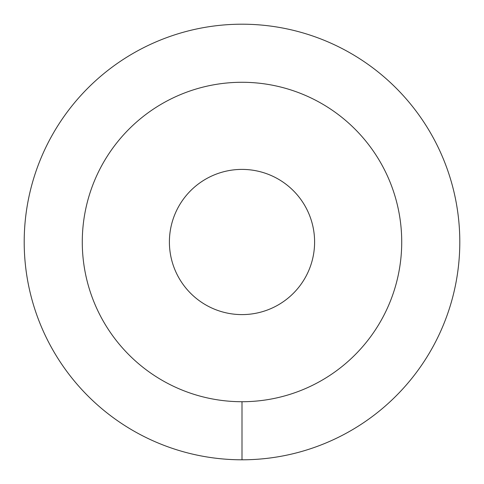 <?xml version="1.0" encoding="UTF-8"?>
<svg xmlns="http://www.w3.org/2000/svg" width="484" height="484" viewBox="0 0 484 484"><rect width="100%" height="100%" fill="white"/><g stroke="black" fill="none" stroke-linecap="round" stroke-linejoin="round"><path stroke-width="0.73" d="M82.28 242A159.72 159.72 0 0 0 242 401.72A159.72 159.72 0 0 0 401.72 242A159.72 159.72 0 0 0 242 82.28A159.72 159.72 0 0 0 82.28 242M169.4 242A72.6 72.6 0 0 1 242 169.4A72.6 72.6 0 0 1 314.6 242A72.6 72.6 0 0 1 242 314.6A72.6 72.6 0 0 1 169.4 242M242 459.8A217.8 217.8 0 0 0 459.8 242A217.8 217.8 0 0 0 242 24.2A217.8 217.8 0 0 0 24.2 242A217.8 217.8 0 0 0 242 459.8L242 401.72A159.72 159.72 0 0 1 82.28 242A159.72 159.72 0 0 1 242 82.28A159.72 159.72 0 0 1 401.72 242A159.72 159.72 0 0 1 242 401.72"/></g></svg>
